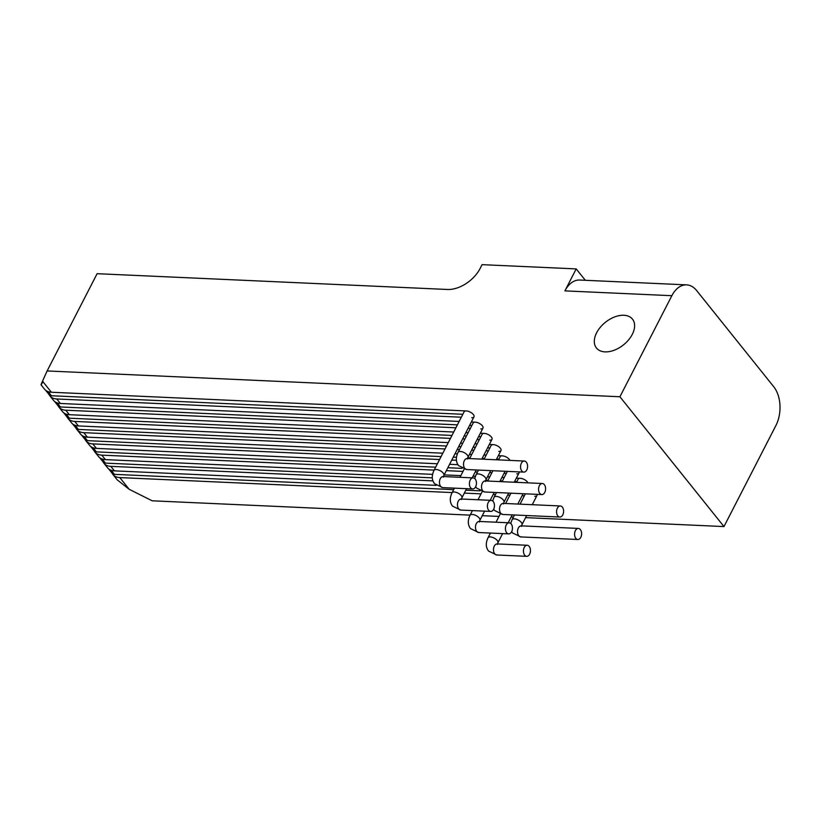 <?xml version="1.0" encoding="UTF-8"?>
<svg xmlns="http://www.w3.org/2000/svg" width="821" height="821" viewBox="0 0 821 821"><rect width="100%" height="100%" fill="white"/><g stroke="black" fill="none" stroke-linecap="round" stroke-linejoin="round"><path stroke-width="1.23" d="M471.757 417.684A5.542 2.504 -152.8 0 0 473.984 416.842A5.542 2.504 -152.8 0 0 471.983 413.209A5.542 2.504 -152.8 0 0 466.349 410.941A5.542 2.504 -152.8 0 0 464.122 411.783L434.011 470.371A5.542 2.504 -152.8 0 1 436.238 469.53A5.542 2.504 -152.8 0 1 443.217 473.091A5.542 2.504 -152.8 0 1 443.874 475.431L443.371 477.124M475.626 486.791A5.542 3.52 92.6 0 0 476.17 481.044A5.542 3.52 92.6 0 0 473.173 477.894A5.542 3.52 92.6 0 0 470.228 480.059A5.542 3.52 92.6 0 0 469.684 485.806A5.542 3.52 92.6 0 0 472.68 488.957A5.542 3.52 92.6 0 0 475.626 486.791M480.757 428.911A5.542 2.504 -152.8 0 0 482.984 428.08A5.542 2.504 -152.8 0 0 480.983 424.447A5.542 2.504 -152.8 0 0 475.359 422.179A5.542 2.504 -152.8 0 0 473.132 423.01L458.077 452.309A5.542 2.504 -152.8 0 1 460.304 451.468A5.542 2.504 -152.8 0 1 467.282 455.029A5.542 2.504 -152.8 0 1 467.929 457.369L467.426 459.062M526.784 469.951A5.542 3.52 92.6 0 0 527.318 464.204A5.542 3.52 92.6 0 0 524.332 461.043A5.542 3.52 92.6 0 0 521.376 463.208A5.542 3.52 92.6 0 0 520.842 468.955A5.542 3.52 92.6 0 0 523.829 472.116A5.542 3.52 92.6 0 0 526.784 469.951M489.757 440.138A5.542 2.504 -152.8 0 0 491.984 439.307A5.542 2.504 -152.8 0 0 489.993 435.674A5.542 2.504 -152.8 0 0 484.359 433.406A5.542 2.504 -152.8 0 0 482.132 434.237L469.622 458.58M493.637 509.256A5.542 3.52 92.6 0 0 494.17 503.509A5.542 3.52 92.6 0 0 491.184 500.348A5.542 3.52 92.6 0 0 488.228 502.514A5.542 3.52 92.6 0 0 487.695 508.261A5.542 3.52 92.6 0 0 490.681 511.421A5.542 3.52 92.6 0 0 493.637 509.256M498.758 451.376A5.542 2.504 -152.8 0 0 500.984 450.534A5.542 2.504 -152.8 0 0 498.994 446.901A5.542 2.504 -152.8 0 0 493.359 444.633A5.542 2.504 -152.8 0 0 491.132 445.475L484.062 459.237M544.785 492.405A5.542 3.52 92.6 0 0 545.318 486.658A5.542 3.52 92.6 0 0 542.332 483.507A5.542 3.52 92.6 0 0 539.387 485.673A5.542 3.52 92.6 0 0 538.843 491.42A5.542 3.52 92.6 0 0 541.829 494.57A5.542 3.52 92.6 0 0 544.785 492.405M498.337 455.686L502.36 455.86A5.542 2.504 -152.8 0 1 509.944 460.396A5.542 2.504 -152.8 0 0 502.36 455.86A5.542 2.504 -152.8 0 0 500.133 456.702L498.501 459.883M511.637 531.71A5.542 3.52 92.6 0 0 512.181 525.963A5.542 3.52 92.6 0 0 509.184 522.813A5.542 3.52 92.6 0 0 506.239 524.978A5.542 3.52 92.6 0 0 505.695 530.725A5.542 3.52 92.6 0 0 508.692 533.876A5.542 3.52 92.6 0 0 511.637 531.71M562.785 514.87A5.542 3.52 92.6 0 0 563.329 509.123A5.542 3.52 92.6 0 0 560.333 505.962A5.542 3.52 92.6 0 0 557.387 508.127A5.542 3.52 92.6 0 0 556.843 513.874A5.542 3.52 92.6 0 0 559.84 517.035A5.542 3.52 92.6 0 0 562.785 514.87M514.244 482.235L518.995 472.999A5.542 2.504 -152.8 0 0 519.036 471.901A5.542 2.504 -152.8 0 1 518.995 472.999A5.542 2.504 -152.8 0 1 516.768 473.83M516.347 478.14L520.36 478.325A5.542 2.504 -152.8 0 1 527.944 482.861A5.542 2.504 -152.8 0 0 520.36 478.325A5.542 2.504 -152.8 0 0 518.133 479.156L516.501 482.338M529.637 554.175A5.542 3.52 92.6 0 0 530.181 548.428A5.542 3.52 92.6 0 0 527.195 545.267A5.542 3.52 92.6 0 0 524.239 547.433A5.542 3.52 92.6 0 0 523.706 553.18A5.542 3.52 92.6 0 0 526.692 556.34A5.542 3.52 92.6 0 0 529.637 554.175M580.796 537.324A5.542 3.52 92.6 0 0 581.33 531.577A5.542 3.52 92.6 0 0 578.343 528.426A5.542 3.52 92.6 0 0 575.388 530.592A5.542 3.52 92.6 0 0 574.854 536.339A5.542 3.52 92.6 0 0 577.84 539.489A5.542 3.52 92.6 0 0 580.796 537.324M532.244 504.699L536.996 495.453A5.542 2.504 -152.8 0 0 537.047 494.355A5.542 2.504 -152.8 0 1 536.996 495.453A5.542 2.504 -152.8 0 1 534.769 496.284M605.046 351.881A23.08 14.46 -38.7 0 0 628.568 339.915A23.08 14.46 -38.7 0 0 632.468 319.133A23.08 14.46 -38.7 0 0 623.868 315.264A23.08 14.46 -38.7 0 0 600.346 327.23A23.08 14.46 -38.7 0 0 596.446 348.012A23.08 14.46 -38.7 0 0 605.046 351.881M112.077 473.163A18.473 11.576 -38.7 0 0 112.929 474.487A18.473 11.576 -38.7 0 0 119.804 477.586L452.155 492.569M464.327 493.113L481.034 493.862M493.205 494.416L495.474 494.519M507.645 495.063L509.913 495.166M522.084 495.72L524.352 495.822M119.804 477.586L129.205 489.316L152.162 500.8L470.105 515.126M482.276 515.68L498.983 516.43M511.155 516.984L513.423 517.086M525.594 517.63L723.978 526.569L775.917 425.504A27.698 17.58 -87.4 0 0 773.71 386.691L696.649 290.572A27.698 17.58 -87.4 0 0 686.602 284.866A27.698 17.58 -87.4 0 0 671.855 295.693L619.917 396.759L723.978 526.569M585.332 280.3L576.198 268.908L482.081 264.66L480.121 268.467A27.698 17.354 141.3 0 1 447.445 289.474L97.104 273.691L47.115 370.948L619.917 396.759M47.115 370.948L42.518 381.18L51.395 392.243A18.473 11.576 141.3 0 1 44.508 389.144L41.05 384.833M443.874 475.431L473.984 416.842A5.542 2.504 -152.8 0 0 471.983 413.209A5.542 2.504 -152.8 0 0 466.349 410.941L51.395 392.243M49.065 394.552A18.473 11.576 -38.7 0 0 49.907 395.886A18.473 11.576 -38.7 0 0 56.793 398.975L461.33 417.212M467.929 457.369L482.984 428.08A5.542 2.504 -152.8 0 0 480.983 424.447A5.542 2.504 -152.8 0 0 475.359 422.179L471.336 421.994M459.155 421.44L60.395 403.47A18.473 11.576 141.3 0 1 53.509 400.381L49.907 395.886M58.065 405.779A18.473 11.576 -38.7 0 0 58.917 407.113A18.473 11.576 -38.7 0 0 65.793 410.213L455.901 427.792M468.073 428.336L470.341 428.439M481.794 459.134L491.984 439.307A5.542 2.504 -152.8 0 0 489.993 435.674A5.542 2.504 -152.8 0 0 484.359 433.406L480.336 433.221M468.165 432.677L465.897 432.575M453.726 432.02L69.395 414.697A18.473 11.576 141.3 0 1 62.509 411.608L58.917 407.113M67.065 417.006A18.473 11.576 -38.7 0 0 67.917 418.341A18.473 11.576 -38.7 0 0 74.793 421.44L450.462 438.373M462.634 438.917L464.902 439.019M477.073 439.574L479.341 439.676M496.233 459.781L500.984 450.534A5.542 2.504 -152.8 0 0 498.994 446.901A5.542 2.504 -152.8 0 0 493.359 444.633L489.337 444.448M477.165 443.904L474.897 443.802M462.726 443.248L460.458 443.155M448.287 442.601L78.395 425.935A18.473 11.576 141.3 0 1 71.519 422.836L67.917 418.341M76.066 428.244A18.473 11.576 -38.7 0 0 76.917 429.578A18.473 11.576 -38.7 0 0 83.793 432.667L445.023 448.954M457.205 449.498L459.462 449.6M471.634 450.144L473.902 450.247M486.073 450.801L488.341 450.903M486.165 455.132L483.908 455.029M471.726 454.485L469.468 454.382M457.379 453.839L455.029 453.726M442.847 453.182L87.395 437.162A18.473 11.576 141.3 0 1 80.52 434.063L76.917 429.578M85.066 439.471A18.473 11.576 -38.7 0 0 85.918 440.805A18.473 11.576 -38.7 0 0 92.804 443.894L439.584 459.524M451.766 460.078L456.414 460.283M457.923 464.686L449.59 464.306M437.408 463.762L96.406 448.389A18.473 11.576 141.3 0 1 89.52 445.29L85.918 440.805M94.076 450.698A18.473 11.576 -38.7 0 0 94.918 452.032A18.473 11.576 -38.7 0 0 101.804 455.132L434.155 470.105M446.326 470.659L463.023 471.408M475.205 471.952L477.463 472.054M489.644 472.609L491.902 472.711M504.084 473.255L506.341 473.358M504.166 477.596L501.908 477.494M489.727 476.939L487.469 476.837M475.38 476.293L473.029 476.19M460.858 475.636L444.151 474.887M432.575 474.364L105.406 459.616A18.473 11.576 141.3 0 1 98.52 456.527L94.918 452.032M103.077 461.925A18.473 11.576 -38.7 0 0 103.918 463.26A18.473 11.576 -38.7 0 0 110.804 466.359L432.944 480.88M436.238 485.355L114.406 470.854A18.473 11.576 141.3 0 1 107.52 467.754L103.918 463.26M576.198 268.908L564.91 290.88A27.698 17.58 -87.4 0 1 579.657 280.043L686.602 284.866M129.205 489.316L117.28 479.916L112.929 474.487M43.031 381.478C40.598 385.983 40.424 385.891 42.518 381.18M48.1 391.627L51.395 395.743L462.839 414.287M51.395 395.743A5.819 3.643 141.3 0 1 49.229 394.768L45.627 390.262M57.111 402.865L60.405 406.97L457.4 424.857M469.581 425.411L471.839 425.514M60.405 406.97A5.819 3.643 141.3 0 1 58.229 405.995L54.627 401.49M66.111 414.092L69.405 418.197L451.971 435.438M464.142 435.992L466.4 436.095M478.581 436.639L480.839 436.741M69.405 418.197A5.819 3.643 141.3 0 1 67.24 417.222L63.628 412.727M75.111 425.319L78.406 429.424L446.532 446.019M458.703 446.573L460.971 446.675M473.142 447.219L475.41 447.322M487.582 447.866L489.85 447.968M78.406 429.424A5.819 3.643 141.3 0 1 76.24 428.449L72.628 423.954M84.111 436.546L87.406 440.661L441.093 456.599M453.264 457.143L456.455 457.287M467.724 457.8L469.971 457.902M482.143 458.446L484.411 458.549M496.582 459.103L498.85 459.206M87.406 440.661A5.819 3.643 141.3 0 1 85.24 439.687L81.628 435.181M93.112 447.784L96.406 451.889L435.653 467.18M447.835 467.724L462.028 468.37M96.406 451.889A5.819 3.643 141.3 0 1 94.241 450.914L90.638 446.408M102.122 459.011L105.416 463.116L432.308 477.853M485.734 480.254L487.972 480.357M500.153 480.911L502.411 481.014M514.593 481.558L516.85 481.66M105.416 463.116A5.819 3.643 141.3 0 1 103.241 462.141L99.639 457.646M111.122 470.238L114.417 474.343L453.664 489.634M465.835 490.188L480.039 490.825M114.417 474.343A5.819 3.643 141.3 0 1 112.251 473.368L108.639 468.873M473.173 477.894L443.227 476.539A5.542 3.52 92.6 0 0 440.282 478.705A5.542 3.52 92.6 0 0 440.723 486.473A5.542 3.52 92.6 0 0 442.735 487.612L434.535 483.682C431.733 480.028 431.559 475.595 434.011 470.371M524.332 461.043L467.293 458.477A5.542 3.52 92.6 0 0 464.337 460.643A5.542 3.52 92.6 0 0 464.778 468.401A5.542 3.52 92.6 0 0 466.79 469.55L458.59 465.62C455.788 461.966 455.624 457.523 458.077 452.309M491.184 500.348L461.238 499.004A5.542 3.52 92.6 0 0 458.282 501.169A5.542 3.52 92.6 0 0 458.723 508.928A5.542 3.52 92.6 0 0 460.735 510.067L452.535 506.147C449.744 502.483 449.569 498.049 452.022 492.826L454.434 488.136M461.371 499.579L461.874 497.895A5.542 2.504 -152.8 0 0 461.228 495.556A5.542 2.504 -152.8 0 0 454.249 491.995A5.542 2.504 -152.8 0 0 452.022 492.826M542.332 483.507L485.293 480.932A5.542 3.52 92.6 0 0 482.348 483.097A5.542 3.52 92.6 0 0 482.789 490.866A5.542 3.52 92.6 0 0 484.79 492.005L476.591 488.074L475.667 486.709M485.427 481.517L485.929 479.833A5.542 2.504 -152.8 0 0 485.283 477.494A5.542 2.504 -152.8 0 0 478.304 473.922A5.542 2.504 -152.8 0 0 476.077 474.764L478.489 470.074M509.184 522.813L479.238 521.458A5.542 3.52 92.6 0 0 476.293 523.624A5.542 3.52 92.6 0 0 476.734 531.382A5.542 3.52 92.6 0 0 478.746 532.531L470.536 528.601C467.744 524.947 467.57 520.504 470.023 515.29L472.434 510.6M479.372 522.043L479.875 520.35A5.542 2.504 -152.8 0 0 479.228 518.01A5.542 2.504 -152.8 0 0 472.249 514.449A5.542 2.504 -152.8 0 0 470.023 515.29M560.333 505.962L503.294 503.396A5.542 3.52 92.6 0 0 500.348 505.562A5.542 3.52 92.6 0 0 500.789 513.32A5.542 3.52 92.6 0 0 502.801 514.459L494.601 510.539L493.678 509.164M503.437 503.971L503.94 502.288A5.542 2.504 -152.8 0 0 503.283 499.948A5.542 2.504 -152.8 0 0 496.305 496.387A5.542 2.504 -152.8 0 0 494.078 497.218L496.489 492.528M527.195 545.267L497.249 543.913A5.542 3.52 92.6 0 0 494.293 546.088A5.542 3.52 92.6 0 0 494.735 553.847A5.542 3.52 92.6 0 0 496.746 554.986L488.546 551.055C485.745 547.402 485.58 542.968 488.033 537.745L490.435 533.055M497.382 544.497L497.885 542.814A5.542 2.504 -152.8 0 0 497.239 540.475A5.542 2.504 -152.8 0 0 490.26 536.913A5.542 2.504 -152.8 0 0 488.033 537.745M578.343 528.426L521.304 525.851A5.542 3.52 92.6 0 0 518.349 528.016A5.542 3.52 92.6 0 0 518.79 535.785A5.542 3.52 92.6 0 0 520.801 536.924L512.602 532.993L511.678 531.628M521.438 526.435L521.94 524.742A5.542 2.504 -152.8 0 0 521.294 522.402A5.542 2.504 -152.8 0 0 514.315 518.841A5.542 2.504 -152.8 0 0 512.088 519.683L514.5 514.993M56.793 398.975L60.395 403.47M65.793 410.213L69.395 414.697M74.793 421.44L78.395 425.935M83.793 432.667L87.395 437.162M92.804 443.894L96.406 448.389M101.804 455.132L105.406 459.616M110.804 466.359L114.406 470.854M564.91 290.88L671.855 295.693M442.735 487.612L472.68 488.957M466.79 469.55L523.829 472.116M460.006 477.299L464.183 469.16M460.735 510.067L490.681 511.421M461.874 497.895L466.605 488.69M472.178 477.843L476.221 469.971M484.79 492.005L541.829 494.57M474.682 478.52L476.077 474.764M485.929 479.833L490.66 470.618M478.007 499.753L482.184 491.615M487.623 481.044L492.928 470.72M478.746 532.531L508.692 533.876M479.875 520.35L484.616 511.144M490.178 500.307L494.232 492.426M499.804 481.588L505.1 471.275M502.062 481.691L507.368 471.377M502.801 514.459L559.84 517.035M492.692 500.974L494.078 497.218M503.94 502.288L508.671 493.082M496.007 522.218L500.194 514.079M505.633 503.499L510.929 493.185M496.746 554.986L526.692 556.34M497.885 542.814L502.616 533.599M508.189 522.761L512.232 514.89M517.805 504.053L523.11 493.729M520.062 504.145L525.368 493.832M520.801 536.924L577.84 539.489M510.693 523.429L512.088 519.683M521.94 524.742L526.672 515.537"/></g></svg>
